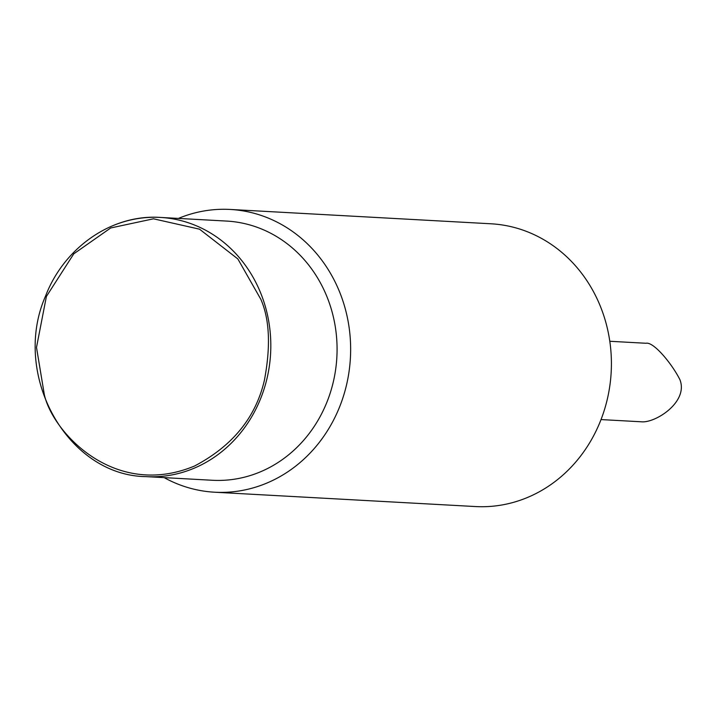 <?xml version="1.0" encoding="UTF-8"?>
<svg xmlns="http://www.w3.org/2000/svg" width="716" height="716" viewBox="0 0 716 716"><rect width="100%" height="100%" fill="white"/><g stroke="black" fill="none" stroke-linecap="round" stroke-linejoin="round"><path stroke-width="1.07" d="M214.648 492.214L475.415 506.552A141.598 128.182 -86.9 0 0 611.178 372.204A141.598 128.182 -86.9 0 0 490.961 223.786L230.194 209.448A141.598 128.182 93.1 0 1 349.122 327.543A141.598 128.182 93.1 0 1 268.706 482.28A141.598 128.182 93.1 0 1 214.648 492.214A141.598 128.182 93.1 0 1 164.143 477.617M178.391 218.425A141.598 128.182 93.1 0 1 230.194 209.448M110.846 226.542A129.793 117.505 93.1 0 1 160.402 217.431L226.659 221.074A129.793 117.505 93.1 0 1 335.679 329.324A129.793 117.505 93.1 0 1 261.966 471.164A129.793 117.505 93.1 0 1 212.41 480.275L146.145 476.632A129.793 117.505 93.1 0 0 262.906 298.93A129.793 117.505 93.1 0 0 160.402 217.431C112.43 214.075 64.359 246.975 45.582 295.976C10.928 374.531 67.223 475.728 146.145 476.632M260.892 299.413L237.855 258.941L199.54 229.183L153.493 218.81L110.694 227.965L73.775 253.831L46.397 296.469L36.498 347.421L44.32 394.57C52.232 431.3 113.799 499.616 194.519 466.027C232.467 446.059 255.755 417.5 264.383 380.348C270.791 346.446 269.619 319.47 260.892 299.413M601.019 419.576L641.429 421.796C655.274 423.254 688.676 402.016 679.923 379.695C671.814 363.495 653.431 341.478 646.002 343.268L609.799 341.272"/></g></svg>
